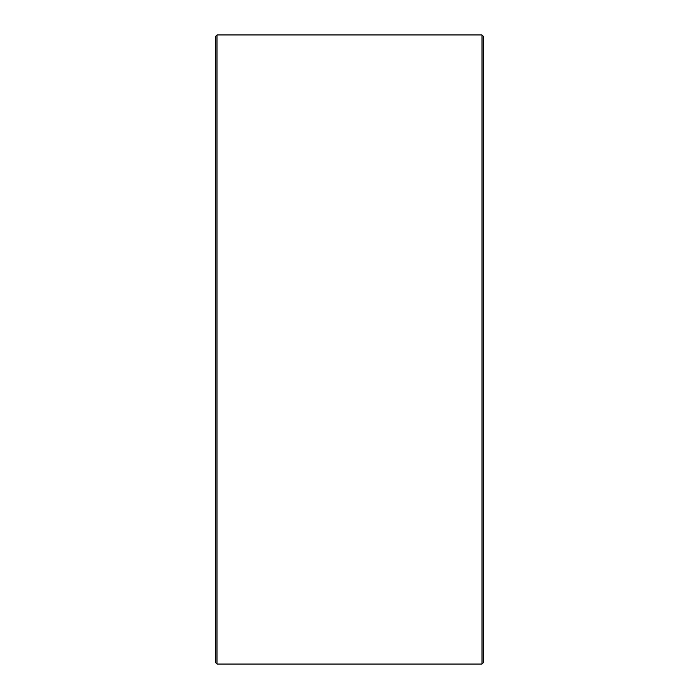 <?xml version="1.0" encoding="UTF-8"?>
<svg xmlns="http://www.w3.org/2000/svg" width="699" height="699" viewBox="0 0 699 699"><rect width="100%" height="100%" fill="white"/><g stroke="black" fill="none" stroke-linecap="round" stroke-linejoin="round"><path stroke-width="1.05" d="M483.35 36.287L483.35 662.713L482.013 664.05L482.013 34.95L483.35 36.287M216.987 664.05L215.65 662.713L215.65 36.287L216.987 34.95L216.987 664.05L482.013 664.05M216.987 34.95L482.013 34.95"/></g></svg>
